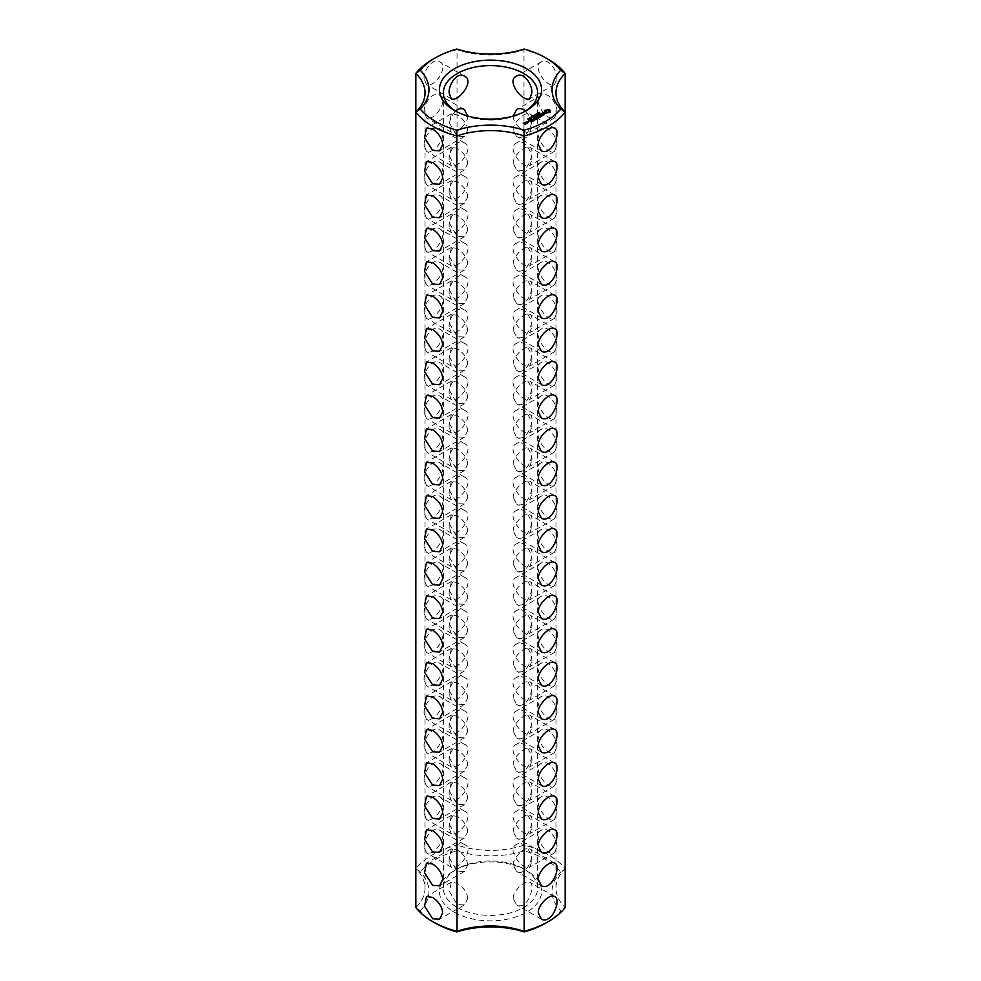 <?xml version="1.0" encoding="UTF-8"?>
<svg xmlns="http://www.w3.org/2000/svg" width="981" height="981" viewBox="0 0 981 981"><rect width="100%" height="100%" fill="white"/><g stroke="black" fill="none" stroke-linecap="round" stroke-linejoin="round"><path stroke-width="0.74" stroke-dasharray="4.91 3.68" d="M435.417 923.195A77.904 44.979 0 0 1 420.248 910.822L415.834 907.511A65.469 37.793 0 0 0 425.031 888.185A65.469 37.793 0 0 0 415.834 868.859L415.834 112.141M467.741 130.142C467.201 124.219 463.682 119.13 457.171 114.863L451.272 113.845L449.605 123.41L457.171 136.249L464.369 136.518L467.741 130.142M467.741 163.557C467.201 157.634 463.682 152.533 457.171 148.278L451.272 147.248L449.605 156.813L457.171 169.652L464.369 169.934L467.741 163.557M467.741 196.96C467.201 191.037 463.682 185.949 457.171 181.681L451.272 180.663L449.605 190.216L457.171 203.067L464.369 203.337L467.741 196.96M467.741 230.363C467.201 224.441 463.682 219.352 457.171 215.084L451.272 214.066L449.605 223.631L457.171 236.47L464.369 236.74L467.741 230.363M467.741 263.779C467.201 257.856 463.682 252.755 457.171 248.5L451.272 247.47L449.605 257.034L457.171 269.873L464.369 270.155L467.741 263.779M467.741 297.182C467.201 291.259 463.682 286.17 457.171 281.903L451.272 280.885L449.605 290.437L457.171 303.288L464.369 303.558L467.741 297.182M467.741 330.585C467.201 324.662 463.682 319.573 457.171 315.306L451.272 314.288L449.605 323.853L457.171 336.691L464.369 336.961L467.741 330.585M467.741 364C467.201 358.077 463.682 352.976 457.171 348.721L451.272 347.691L449.605 357.256L457.171 370.095L464.369 370.377L467.741 364M467.741 397.403C467.201 391.48 463.682 386.391 457.171 382.124L451.272 381.106L449.605 390.671L457.171 403.51L464.369 403.78L467.741 397.403M467.741 430.806C467.201 424.883 463.682 419.794 457.171 415.539L451.272 414.509L449.605 424.074L457.171 436.913L464.369 437.183L467.741 430.806M467.741 464.221C467.201 458.299 463.682 453.21 457.171 448.942L451.272 447.912L449.605 457.477L457.171 470.316L464.369 470.598L467.741 464.221M467.741 497.625C467.201 491.702 463.682 486.613 457.171 482.345L451.272 481.328L449.605 490.892L457.171 503.731L464.369 504.001L467.741 497.625M467.741 698.067C467.201 692.145 463.682 687.056 457.171 682.788L451.272 681.77L449.605 691.335L457.171 704.174L464.369 704.444L467.741 698.067M467.741 731.483C467.201 725.56 463.682 720.459 457.171 716.204L451.272 715.174L449.605 724.738L457.171 737.577L464.369 737.859L467.741 731.483M467.741 764.886C467.201 758.963 463.682 753.874 457.171 749.607L451.272 748.589L449.605 758.154L457.171 770.992L464.369 771.262L467.741 764.886M467.741 798.289C467.201 792.366 463.682 787.277 457.171 783.01L451.272 781.992L449.605 791.557L457.171 804.395L464.369 804.665L467.741 798.289M467.741 831.704C467.201 825.781 463.682 820.692 457.171 816.425L451.272 815.395L449.605 824.96L457.171 837.799L464.369 838.081L467.741 831.704M467.741 865.107C467.201 859.184 463.682 854.095 457.171 849.828L451.272 848.81L449.605 858.375L457.171 871.214L464.369 871.484L467.741 865.107M467.741 898.522C467.201 892.6 463.682 887.498 457.171 883.243L451.272 882.213L449.605 891.778L457.171 904.617L464.369 904.887L467.741 898.522M467.741 531.04C467.201 525.117 463.682 520.016 457.171 515.761L451.272 514.731L449.605 524.295L457.171 537.134L464.369 537.416L467.741 531.04M467.741 564.443C467.201 558.52 463.682 553.431 457.171 549.164L451.272 548.146L449.605 557.711L457.171 570.55L464.369 570.819L467.741 564.443M467.741 597.846C467.201 591.923 463.682 586.834 457.171 582.567L451.272 581.549L449.605 591.114L457.171 603.953L464.369 604.222L467.741 597.846M467.741 631.261C467.201 625.338 463.682 620.237 457.171 615.982L451.272 614.952L449.605 624.517L457.171 637.356L464.369 637.638L467.741 631.261M467.741 664.664C467.201 658.742 463.682 653.653 457.171 649.385L451.272 648.367L449.605 657.932L457.171 670.771L464.369 671.041L467.741 664.664M420.248 910.822A69.393 40.062 0 0 0 420.248 871.95L415.834 868.859A81.828 47.247 0 0 1 457.023 845.07L457.023 49.7A81.828 47.247 0 0 0 432.633 59.412M424.123 78.688C422.909 71.552 432.829 57.205 439.549 61.778C449.506 65.396 434.706 88.523 426.465 84.464L424.123 78.688M424.123 112.092C423.289 104.403 432.437 90.926 439.549 95.194C449.506 98.725 434.779 121.889 426.465 117.867L424.123 112.092M424.123 145.495C423.289 137.806 432.437 124.329 439.549 128.597C449.347 132.95 434.681 155.231 426.465 151.27L424.123 145.495M424.123 178.91C423.289 171.209 432.437 157.745 439.549 162C449.347 166.353 434.681 188.634 426.465 184.686L424.123 178.91M424.123 212.313C423.289 204.624 432.437 191.148 439.549 195.415C449.347 199.756 434.681 222.037 426.465 218.089L424.123 212.313M424.123 245.716C423.289 238.027 432.437 224.551 439.549 228.818C449.347 233.171 434.681 255.452 426.465 251.492L424.123 245.716M424.123 279.131C423.289 271.443 432.437 257.966 439.549 262.221C449.506 265.765 434.779 288.929 426.465 284.907L424.123 279.131M424.123 312.534C423.289 304.846 432.437 291.369 439.549 295.637C449.347 299.978 434.681 322.259 426.465 318.31L424.123 312.534M424.123 345.937C423.289 338.249 432.437 324.772 439.549 329.04C449.347 333.393 434.681 355.674 426.465 351.725L424.123 345.937M424.123 379.353C423.289 371.664 432.437 358.188 439.549 362.455C449.347 366.796 434.681 389.077 426.465 385.128L424.123 379.353M424.123 412.756C423.289 405.067 432.437 391.591 439.549 395.858C449.347 400.211 434.681 422.492 426.465 418.531L424.123 412.756M424.123 446.159C423.289 438.47 432.437 424.994 439.549 429.261C449.506 432.805 434.779 455.957 426.465 451.947L424.123 446.159M424.123 746.835C422.909 739.699 432.829 725.351 439.549 729.938C449.506 733.543 434.706 756.682 426.465 752.611L424.123 746.835M424.123 479.574C423.289 471.886 432.437 458.409 439.549 462.676C449.506 466.208 434.779 489.372 426.465 485.35L424.123 479.574M424.123 512.977C423.289 505.289 432.437 491.812 439.549 496.079C449.506 499.611 434.779 522.775 426.465 518.753L424.123 512.977M424.123 546.392C423.289 538.692 432.437 525.215 439.549 529.482C449.506 533.026 434.779 556.19 426.465 552.168L424.123 546.392M424.123 579.796C423.289 572.107 432.437 558.63 439.549 562.898C449.506 566.429 434.779 589.593 426.465 585.571L424.123 579.796M424.123 613.199C423.289 605.51 432.437 592.034 439.549 596.301C449.506 599.845 434.779 622.996 426.465 618.974L424.123 613.199M424.123 646.614C423.289 638.925 432.437 625.449 439.549 629.704C449.506 633.248 434.779 656.412 426.465 652.39L424.123 646.614M424.123 680.017C422.909 672.88 432.829 658.533 439.549 663.119C449.506 666.724 434.706 689.864 426.465 685.793L424.123 680.017M424.123 713.42C422.909 706.283 432.829 691.936 439.549 696.522C449.506 700.14 434.706 723.267 426.465 719.208L424.123 713.42M424.123 780.238C423.289 772.55 432.437 759.073 439.549 763.341C449.506 766.872 434.779 790.036 426.465 786.014L424.123 780.238M424.123 813.641C423.289 805.953 432.437 792.476 439.549 796.744C449.347 801.097 434.681 823.378 426.465 819.429L424.123 813.641M424.123 847.057C423.289 839.368 432.437 825.892 439.549 830.159C449.347 834.5 434.681 856.781 426.465 852.832L424.123 847.057M456.839 850.834L457.023 845.07A65.469 37.793 0 0 0 523.977 845.07A81.828 47.247 0 0 1 565.166 868.859L560.752 871.95A77.904 44.979 0 0 0 524.161 850.834A69.393 40.062 0 0 1 456.839 850.834A77.904 44.979 0 0 0 420.248 871.95M545.583 923.195A77.904 44.979 0 0 0 560.752 910.822A69.393 40.062 0 0 1 560.752 871.95M454.399 912.232A51.061 29.479 0 0 0 526.601 912.232A51.061 29.479 0 0 0 526.613 870.539A51.061 29.479 0 0 0 454.387 870.539A51.061 29.479 0 0 0 454.399 912.232M455.834 111.258A47.137 27.21 0 0 0 457.171 112.055A47.137 27.21 0 0 0 523.829 112.055A47.137 27.21 0 0 0 525.166 111.258M457.171 112.055L454.399 110.461L457.171 112.055M457.171 907.425A47.137 27.21 0 0 0 508.538 913.323A47.137 27.21 0 0 0 537.637 888.185A47.137 27.21 0 0 0 523.829 868.945A47.137 27.21 0 0 0 457.171 868.945A47.137 27.21 0 0 0 443.363 888.185A47.137 27.21 0 0 0 457.171 907.425M513.259 130.142C512.229 122.981 525.693 110.828 529.728 113.845C536.129 115.525 528.048 142.588 516.631 136.518L513.259 130.142M513.259 163.557C512.229 156.384 525.693 144.232 529.728 147.248C536.129 148.928 528.048 176.004 516.631 169.934L513.259 163.557M513.259 196.96C512.229 189.799 525.693 177.647 529.728 180.663C536.129 182.343 528.048 209.407 516.631 203.337L513.259 196.96M513.259 230.363C512.229 223.202 525.693 211.05 529.728 214.066C536.129 215.746 528.048 242.81 516.631 236.74L513.259 230.363M513.259 263.779C512.229 256.617 525.693 244.453 529.728 247.47C536.129 249.149 528.048 276.225 516.631 270.155L513.259 263.779M513.259 297.182C512.229 290.02 525.693 277.868 529.728 280.885C536.129 282.565 528.048 309.628 516.631 303.558L513.259 297.182M513.259 116.003C512.376 123.287 525.841 135.219 529.728 132.19L531.776 126.586C531.96 121.215 529.875 116.028 525.534 111.025M531.776 159.989C532.99 152.656 524.026 137.941 516.631 142.919C505.656 147.187 522.517 169.21 529.728 165.605L531.776 159.989M531.776 193.392C532.99 186.059 524.026 171.344 516.631 176.335C505.656 180.59 522.517 202.613 529.728 199.008L531.776 193.392M531.776 226.807C532.99 219.462 524.026 204.747 516.631 209.738C505.656 213.993 522.517 236.016 529.728 232.411L531.776 226.807M531.776 260.21C532.99 252.877 524.026 238.162 516.631 243.141C505.656 247.408 522.517 269.432 529.728 265.826L531.776 260.21M513.259 330.585C512.229 323.423 525.693 311.271 529.728 314.288C536.129 315.968 528.048 343.043 516.631 336.961L513.259 330.585M513.259 364C512.229 356.839 525.693 344.674 529.728 347.691C536.129 349.371 528.048 376.446 516.631 370.377L513.259 364M513.259 397.403C512.229 390.242 525.693 378.09 529.728 381.106C536.129 382.786 528.048 409.85 516.631 403.78L513.259 397.403M513.259 430.806C512.229 423.645 525.693 411.493 529.728 414.509C536.129 416.189 528.048 443.265 516.631 437.183L513.259 430.806M513.259 464.221C512.229 457.06 525.693 444.896 529.728 447.912C536.129 449.592 528.048 476.668 516.631 470.598L513.259 464.221M513.259 497.625C512.229 490.463 525.693 478.311 529.728 481.328C536.129 483.008 528.048 510.071 516.631 504.001L513.259 497.625M531.776 293.613C532.99 286.28 524.026 271.565 516.631 276.556C505.656 280.811 522.517 302.835 529.728 299.23L531.776 293.613M531.776 327.029C532.99 319.696 524.026 304.968 516.631 309.959C505.656 314.227 522.517 336.238 529.728 332.633L531.776 327.029M531.776 360.432C532.99 353.099 524.026 338.384 516.631 343.362C505.656 347.63 522.517 369.653 529.728 366.048L531.776 360.432M531.776 393.847C532.99 386.502 524.026 371.787 516.631 376.778C505.656 381.033 522.517 403.056 529.728 399.451L531.776 393.847M531.776 427.25C532.99 419.917 524.026 405.202 516.631 410.181C505.656 414.448 522.517 436.459 529.728 432.854L531.776 427.25M531.776 460.653C532.99 453.32 524.026 438.605 516.631 443.584C505.656 447.851 522.517 469.874 529.728 466.269L531.776 460.653M467.741 116.003C468.587 123.336 455.172 135.182 451.272 132.19L449.224 126.586C449.028 121.239 451.113 116.052 455.466 111.025M449.224 159.989C447.998 152.705 456.938 137.941 464.369 142.919C475.331 147.236 458.446 169.222 451.272 165.605L449.224 159.989M449.224 193.392C447.998 186.12 456.938 171.344 464.369 176.335C475.331 180.651 458.446 202.626 451.272 199.008L449.224 193.392M449.224 226.807C447.998 219.523 456.938 204.759 464.369 209.738C475.331 214.054 458.446 236.041 451.272 232.411L449.224 226.807M449.224 260.21C447.998 252.939 456.938 238.162 464.369 243.141C475.331 247.457 458.446 269.444 451.272 265.826L449.224 260.21M449.224 293.613C447.998 286.342 456.938 271.578 464.369 276.556C475.331 280.873 458.446 302.847 451.272 299.23L449.224 293.613M449.224 327.029C447.998 319.745 456.938 304.981 464.369 309.959C475.331 314.276 458.446 336.262 451.272 332.633L449.224 327.029M449.224 360.432C447.998 353.16 456.938 338.384 464.369 343.362C475.331 347.679 458.446 369.665 451.272 366.048L449.224 360.432M449.224 393.847C447.998 386.563 456.938 371.799 464.369 376.778C475.331 381.094 458.446 403.068 451.272 399.451L449.224 393.847M449.224 427.25C447.998 419.966 456.938 405.202 464.369 410.181C475.331 414.497 458.446 436.484 451.272 432.854L449.224 427.25M449.224 460.653C447.998 453.381 456.938 438.605 464.369 443.584C475.331 447.9 458.446 469.887 451.272 466.269L449.224 460.653M513.259 531.04C512.229 523.866 525.693 511.714 529.728 514.731C536.129 516.411 528.048 543.486 516.631 537.416L513.259 531.04M513.259 564.443C512.229 557.282 525.693 545.129 529.728 548.146C536.129 549.826 528.048 576.889 516.631 570.819L513.259 564.443M513.259 597.846C512.229 590.685 525.693 578.532 529.728 581.549C536.129 583.229 528.048 610.292 516.631 604.222L513.259 597.846M513.259 631.261C512.229 624.1 525.693 611.936 529.728 614.952C536.129 616.632 528.048 643.708 516.631 637.638L513.259 631.261M513.259 664.664C512.229 657.503 525.693 645.351 529.728 648.367C536.129 650.047 528.048 677.111 516.631 671.041L513.259 664.664M513.259 698.067C512.229 690.906 525.693 678.754 529.728 681.77C536.129 683.45 528.048 710.526 516.631 704.444L513.259 698.067M531.776 494.068C532.99 486.723 524.026 472.008 516.631 476.999C505.656 481.254 522.517 503.278 529.728 499.672L531.776 494.068M531.776 527.471C532.99 520.138 524.026 505.423 516.631 510.402C505.693 514.608 522.395 536.632 529.728 533.088L531.776 527.471M531.776 560.874C532.99 553.542 524.026 538.827 516.631 543.817C505.693 548.011 522.395 570.035 529.728 566.491L531.776 560.874M531.776 594.29C532.99 586.945 524.026 572.23 516.631 577.22C505.693 581.426 522.395 603.45 529.728 599.894L531.776 594.29M531.776 627.693C532.99 620.36 524.026 605.645 516.631 610.623C505.693 614.829 522.395 636.853 529.728 633.309L531.776 627.693M531.776 661.096C532.99 653.763 524.026 639.048 516.631 644.039C505.693 648.233 522.395 670.268 529.728 666.712L531.776 661.096M513.259 731.483C512.229 724.321 525.693 712.157 529.728 715.174C536.129 716.853 528.048 743.929 516.631 737.859L513.259 731.483M513.259 764.886C512.229 757.724 525.693 745.572 529.728 748.589C536.129 750.269 528.048 777.332 516.631 771.262L513.259 764.886M513.259 798.289C512.229 791.127 525.693 778.975 529.728 781.992C536.129 783.672 528.048 810.747 516.631 804.665L513.259 798.289M513.259 831.704C512.229 824.543 525.693 812.378 529.728 815.395C536.129 817.075 528.048 844.15 516.631 838.081L513.259 831.704M513.259 865.107C512.229 857.946 525.693 845.794 529.728 848.81C536.129 850.49 528.048 877.554 516.631 871.484L513.259 865.107M513.259 898.522C512.229 891.349 525.693 879.197 529.728 882.213C536.129 883.893 528.048 910.969 516.631 904.887L513.259 898.522M531.776 694.511C532.99 687.178 524.026 672.451 516.631 677.442C505.693 681.648 522.395 703.671 529.728 700.115L531.776 694.511M531.776 727.914C532.99 720.581 524.026 705.866 516.631 710.845C505.693 715.051 522.395 737.074 529.728 733.53L531.776 727.914M531.776 761.33C532.99 753.984 524.026 739.269 516.631 744.26C505.693 748.454 522.395 770.49 529.728 766.934L531.776 761.33M531.776 794.733C532.99 787.4 524.026 772.685 516.631 777.663C505.693 781.857 522.395 803.893 529.728 800.337L531.776 794.733M531.776 828.136C532.99 820.729 523.964 806.088 516.631 811.066C505.693 815.285 522.407 837.296 529.728 833.752L531.776 828.136M449.224 494.068C447.998 486.784 456.938 472.02 464.369 476.999C475.331 481.315 458.446 503.302 451.272 499.672L449.224 494.068M449.224 527.471C447.998 520.188 456.938 505.423 464.369 510.402C475.331 514.718 458.446 536.705 451.272 533.088L449.224 527.471M449.224 560.874C447.998 553.603 456.938 538.827 464.369 543.817C475.331 548.121 458.446 570.108 451.272 566.491L449.224 560.874M449.224 594.29C447.998 587.006 456.938 572.242 464.369 577.22C475.331 581.537 458.446 603.523 451.272 599.894L449.224 594.29M449.224 627.693C447.998 620.421 456.938 605.645 464.369 610.623C475.331 614.94 458.446 636.927 451.272 633.309L449.224 627.693M449.224 661.096C447.998 653.824 456.938 639.06 464.369 644.039C475.331 648.355 458.446 670.33 451.272 666.712L449.224 661.096M531.776 861.551C532.99 854.132 523.964 839.503 516.631 844.482C505.693 848.7 522.407 870.699 529.728 867.155L531.776 861.551M449.224 694.511C447.998 687.227 456.938 672.463 464.369 677.442C475.331 681.758 458.446 703.745 451.272 700.115L449.224 694.511M449.224 727.914C447.998 720.643 456.938 705.866 464.369 710.845C475.331 715.161 458.446 737.148 451.272 733.53L449.224 727.914M449.224 761.33C447.998 754.046 456.938 739.282 464.369 744.26C475.331 748.577 458.446 770.551 451.272 766.934L449.224 761.33M449.224 794.733C447.998 787.449 456.938 772.685 464.369 777.663C475.331 781.98 458.446 803.966 451.272 800.337L449.224 794.733M449.224 828.136C447.998 820.864 456.938 806.088 464.369 811.066C475.331 815.383 458.446 837.369 451.272 833.752L449.224 828.136M449.224 861.551C447.998 854.267 456.938 839.503 464.369 844.482C475.331 848.798 458.446 870.785 451.272 867.155L449.224 861.551M524.161 850.834L523.977 49.7A65.469 37.793 0 0 1 457.023 49.7L456.839 49.05M565.166 112.141L565.166 868.859A65.469 37.793 0 0 0 555.969 888.185A65.469 37.793 0 0 0 565.166 907.511L560.752 910.822M548.367 59.412A81.828 47.247 0 0 0 523.977 49.7L524.161 49.05M550.034 111.773L550.169 110.779M544.7 110.779L544.835 111.773M544.7 112.239L546.11 113.489L550.402 112.545M544.541 114.004L542.076 114.421L543.204 113.318L541.72 113.612M541.438 113.845L541.99 114.703L544.541 114.323M544.504 114.397L543.033 115.218L544.099 115.169L544.97 114.25M543.033 114.679L543.069 115.758L541.904 115.905M538.692 113.71L539.072 112.962L538.569 113.526L539.967 113.624L539.256 114.054L539.697 113.514L538.692 113.171M539.354 112.974L539.354 113.894M539.746 113.857L539.697 112.987M538.115 114.569L537.858 113.588L539.023 114.25L538.115 114.029M537.171 114.789L536.006 114.654L537.784 114.826L536.889 114.139L538.054 114.814L536.362 114.691L537.171 115.317M537.784 113.857L537.784 114.826M535.221 116.236L534.964 115.243L536.129 115.917L535.172 116.065M541.806 115.844L539.685 114.789L541.806 116.163L541.095 116.739L543.069 115.758M540.298 116.702L539.28 116.114M539.17 116.052L538.189 115.648L536.779 116.629L538.324 115.893L539.17 116.383L538.189 117.119L539.452 116.543L540.298 117.033L539.035 117.928L540.727 117.107M534.338 116.42L535.332 116.383L534.338 116.96M533.296 117.021L532.131 116.886L534.179 117.046L533.296 117.561M531.469 118.468L530.562 117.941L531.481 118.345M538.324 117.879L535.969 118.063M538.324 118.419L537.796 117.806M537.723 118.088L536.276 116.923L537.723 118.088L535.969 117.83M535.675 117.806L536.006 119.081L533.983 118.247L536.57 119.437M534.253 120.32L535.332 119.694M535.234 119.633L534.204 119.044M534.105 118.983L533.112 118.578L534.105 119.314L533.112 120.038L535.234 119.964L534.253 120.847M529.507 118.014L531.015 118.689L529.507 118.542M528.428 118.64L529.053 118.664M530.169 118.775L529.556 119.645L528.428 119.179M529.213 118.713L530.169 119.302M528.072 119.927L528.121 119.265L529.151 119.89L528.06 119.841M533.517 121.104L530.979 119.805L533.517 121.276M531.224 122.061L532.315 121.436M532.205 121.374L531.187 120.786M531.077 120.724L530.096 120.32L528.685 121.301L530.231 120.565L531.077 121.055L530.096 121.791L532.205 121.705L531.224 122.6M526.601 122.343L527.41 123.336L528.195 122.515M528.097 122.453L526.699 122.282M526.294 123.508L527.153 123.643M525.485 123.962L524.528 124.035M524.43 124.097L523.695 123.888L524.639 123.471L523.695 123.569M523.609 123.618L524.81 124.845L525.914 124.366M556.877 78.688C558.066 71.454 548.109 57.192 541.451 61.778C531.481 65.396 546.307 88.523 554.535 84.464L556.877 78.688M556.877 112.092C558.066 104.857 548.109 90.608 541.451 95.194C531.481 98.799 546.307 121.926 554.535 117.867L556.877 112.092M556.877 145.495C558.066 138.26 548.109 124.011 541.451 128.597C531.481 132.202 546.307 155.329 554.535 151.27L556.877 145.495M556.877 178.91C558.066 171.675 548.109 157.414 541.451 162C531.481 165.617 546.307 188.744 554.535 184.686L556.877 178.91M556.877 212.313C558.066 205.078 548.109 190.829 541.451 195.415C531.481 199.02 546.307 222.147 554.535 218.089L556.877 212.313M556.877 245.716C558.066 238.481 548.109 224.232 541.451 228.818C531.481 232.423 546.307 255.551 554.535 251.492L556.877 245.716M556.877 279.131C558.066 271.896 548.109 257.647 541.451 262.221C531.481 265.839 546.307 288.966 554.535 284.907L556.877 279.131M556.877 312.534C558.066 305.299 548.109 291.05 541.451 295.637C531.481 299.242 546.307 322.369 554.535 318.31L556.877 312.534M556.877 345.937C558.066 338.715 548.109 324.453 541.451 329.04C531.481 332.657 546.307 355.784 554.535 351.725L556.877 345.937M556.877 379.353C558.066 372.118 548.109 357.869 541.451 362.455C531.481 366.06 546.307 389.187 554.535 385.128L556.877 379.353M556.877 412.756C558.066 405.521 548.109 391.272 541.451 395.858C531.481 399.463 546.307 422.59 554.535 418.531L556.877 412.756M556.877 446.159C558.066 438.936 548.109 424.675 541.451 429.261C531.481 432.879 546.307 456.006 554.535 451.947L556.877 446.159M556.877 479.574C558.066 472.339 548.109 458.09 541.451 462.676C531.481 466.282 546.307 489.409 554.535 485.35L556.877 479.574M556.877 512.977C558.066 505.742 548.109 491.493 541.451 496.079C531.481 499.685 546.307 522.812 554.535 518.753L556.877 512.977M556.877 546.392C558.066 539.158 548.109 524.896 541.451 529.482C531.481 533.1 546.307 556.227 554.535 552.168L556.877 546.392M556.877 579.796C558.066 572.561 548.109 558.312 541.451 562.898C531.481 566.503 546.307 589.63 554.535 585.571L556.877 579.796M556.877 613.199C558.066 605.964 548.109 591.715 541.451 596.301C531.481 599.906 546.307 623.033 554.535 618.974L556.877 613.199M556.877 646.614C558.066 639.379 548.109 625.13 541.451 629.704C531.481 633.321 546.307 656.448 554.535 652.39L556.877 646.614M556.877 680.017C558.066 672.782 548.109 658.533 541.451 663.119C531.481 666.724 546.307 689.851 554.535 685.793L556.877 680.017M556.877 713.42C558.066 706.197 548.109 691.936 541.451 696.522C531.481 700.14 546.307 723.267 554.535 719.208L556.877 713.42M556.877 746.835C558.066 739.6 548.109 725.351 541.451 729.938C531.481 733.543 546.307 756.67 554.535 752.611L556.877 746.835M556.877 780.238C558.066 773.003 548.109 758.754 541.451 763.341C531.481 766.946 546.307 790.073 554.535 786.014L556.877 780.238M556.877 813.641C558.066 806.419 548.109 792.158 541.451 796.744C531.481 800.361 546.307 823.488 554.535 819.429L556.877 813.641M556.877 847.057C558.066 839.822 548.109 825.573 541.451 830.159C531.481 833.764 546.307 856.891 554.535 852.832L556.877 847.057M545.828 111.773L547.435 110.853L549.041 111.773M528.097 122.784L526.699 122.6L528.097 122.564M525.485 124.293L524.528 124.366L525.485 124.072M425.031 92.815L425.031 888.185M451.272 113.845L426.465 128.168M464.369 136.518L439.549 150.841M451.272 147.248L426.465 161.571M464.369 169.934L439.549 184.256M451.272 180.663L426.465 194.986M464.369 203.337L439.549 217.659M451.272 214.066L426.465 228.389M464.369 236.74L439.549 251.062M451.272 247.47L426.465 261.792M464.369 270.155L439.549 284.478M451.272 280.885L426.465 295.207M464.369 303.558L439.549 317.881M451.272 314.288L426.465 328.61M464.369 336.961L439.549 351.296M451.272 347.691L426.465 362.026M464.369 370.377L439.549 384.699M451.272 381.106L426.465 395.429M464.369 403.78L439.549 418.102M451.272 414.509L426.465 428.832M464.369 437.183L439.549 451.518M451.272 447.912L426.465 462.247M464.369 470.598L439.549 484.921M451.272 481.328L426.465 495.65M464.369 504.001L439.549 518.324M451.272 681.77L426.465 696.093M464.369 704.444L439.549 718.779M451.272 715.174L426.465 729.508M464.369 737.859L439.549 752.182M451.272 748.589L426.465 762.911M464.369 771.262L439.549 785.585M451.272 781.992L426.465 796.314M464.369 804.665L439.549 819M451.272 815.395L426.465 829.73M464.369 838.081L439.549 852.403M451.272 848.81L426.465 863.133M464.369 871.484L439.549 885.806M451.272 882.213L426.465 896.536M464.369 904.887L439.549 919.222M451.272 514.731L426.465 529.053M464.369 537.416L439.549 551.739M451.272 548.146L426.465 562.469M464.369 570.819L439.549 585.142M451.272 581.549L426.465 595.872M464.369 604.222L439.549 618.545M451.272 614.952L426.465 629.275M464.369 637.638L439.549 651.96M451.272 648.367L426.465 662.69M464.369 671.041L439.549 685.363M443.363 92.815L443.363 888.185M537.637 92.815L537.637 888.185M464.369 76.113L439.549 61.778M451.272 98.787L426.465 84.464M464.369 109.516L439.549 95.194M451.272 132.19L426.465 117.867M464.369 142.919L439.549 128.597M451.272 165.605L426.465 151.27M464.369 176.335L439.549 162M451.272 199.008L426.465 184.686M464.369 209.738L439.549 195.415M451.272 232.411L426.465 218.089M464.369 243.141L439.549 228.818M451.272 265.826L426.465 251.492M464.369 276.556L439.549 262.221M451.272 299.23L426.465 284.907M464.369 309.959L439.549 295.637M451.272 332.633L426.465 318.31M464.369 343.362L439.549 329.04M451.272 366.048L426.465 351.725M464.369 376.778L439.549 362.455M451.272 399.451L426.465 385.128M464.369 410.181L439.549 395.858M451.272 432.854L426.465 418.531M464.369 443.584L439.549 429.261M451.272 466.269L426.465 451.947M464.369 744.26L439.549 729.938M451.272 766.934L426.465 752.611M464.369 476.999L439.549 462.676M451.272 499.672L426.465 485.35M464.369 510.402L439.549 496.079M451.272 533.088L426.465 518.753M464.369 543.817L439.549 529.482M451.272 566.491L426.465 552.168M464.369 577.22L439.549 562.898M451.272 599.894L426.465 585.571M464.369 610.623L439.549 596.301M451.272 633.309L426.465 618.974M464.369 644.039L439.549 629.704M451.272 666.712L426.465 652.39M464.369 677.442L439.549 663.119M451.272 700.115L426.465 685.793M464.369 710.845L439.549 696.522M451.272 733.53L426.465 719.208M464.369 777.663L439.549 763.341M451.272 800.337L426.465 786.014M464.369 811.066L439.549 796.744M451.272 833.752L426.465 819.429M464.369 844.482L439.549 830.159M451.272 867.155L426.465 852.832M457.171 868.945L454.387 870.539M523.829 868.945L526.613 870.539M523.829 112.055L526.613 110.461M555.969 92.815L555.969 888.185M554.535 128.168L529.728 113.845M541.451 150.841L516.631 136.518M554.535 161.571L529.728 147.248M541.451 184.256L516.631 169.934M554.535 194.986L529.728 180.663M541.451 217.659L516.631 203.337M554.535 228.389L529.728 214.066M541.451 251.062L516.631 236.74M554.535 261.792L529.728 247.47M541.451 284.478L516.631 270.155M554.535 295.207L529.728 280.885M541.451 317.881L516.631 303.558M554.535 328.61L529.728 314.288M541.451 351.296L516.631 336.961M554.535 362.026L529.728 347.691M541.451 384.699L516.631 370.377M554.535 395.429L529.728 381.106M541.451 418.102L516.631 403.78M554.535 428.832L529.728 414.509M541.451 451.518L516.631 437.183M554.535 462.247L529.728 447.912M541.451 484.921L516.631 470.598M554.535 495.65L529.728 481.328M541.451 518.324L516.631 504.001M554.535 529.053L529.728 514.731M541.451 551.739L516.631 537.416M554.535 595.872L529.728 581.549M541.451 618.545L516.631 604.222M554.535 629.275L529.728 614.952M541.451 651.96L516.631 637.638M554.535 662.69L529.728 648.367M541.451 685.363L516.631 671.041M554.535 696.093L529.728 681.77M541.451 718.779L516.631 704.444M554.535 729.508L529.728 715.174M541.451 752.182L516.631 737.859M554.535 762.911L529.728 748.589M541.451 785.585L516.631 771.262M554.535 796.314L529.728 781.992M541.451 819L516.631 804.665M554.535 829.73L529.728 815.395M541.451 852.403L516.631 838.081M554.535 863.133L529.728 848.81M541.451 885.806L516.631 871.484M554.535 896.536L529.728 882.213M541.451 919.222L516.631 904.887M554.535 562.469L529.728 548.146M541.451 585.142L516.631 570.819M541.451 61.778L516.631 76.113M554.535 84.464L529.728 98.787M541.451 95.194L516.631 109.516M554.535 117.867L529.728 132.19M541.451 128.597L516.631 142.919M554.535 151.27L529.728 165.605M541.451 162L516.631 176.335M554.535 184.686L529.728 199.008M541.451 195.415L516.631 209.738M554.535 218.089L529.728 232.411M541.451 228.818L516.631 243.141M554.535 251.492L529.728 265.826M541.451 262.221L516.631 276.556M554.535 284.907L529.728 299.23M541.451 295.637L516.631 309.959M554.535 318.31L529.728 332.633M541.451 329.04L516.631 343.362M554.535 351.725L529.728 366.048M541.451 362.455L516.631 376.778M554.535 385.128L529.728 399.451M541.451 395.858L516.631 410.181M554.535 418.531L529.728 432.854M541.451 429.261L516.631 443.584M554.535 451.947L529.728 466.269M541.451 462.676L516.631 476.999M554.535 485.35L529.728 499.672M541.451 496.079L516.631 510.402M554.535 518.753L529.728 533.088M541.451 529.482L516.631 543.817M554.535 552.168L529.728 566.491M541.451 562.898L516.631 577.22M554.535 585.571L529.728 599.894M541.451 596.301L516.631 610.623M554.535 618.974L529.728 633.309M541.451 629.704L516.631 644.039M554.535 652.39L529.728 666.712M541.451 663.119L516.631 677.442M554.535 685.793L529.728 700.115M541.451 696.522L516.631 710.845M554.535 719.208L529.728 733.53M541.451 729.938L516.631 744.26M554.535 752.611L529.728 766.934M541.451 763.341L516.631 777.663M554.535 786.014L529.728 800.337M541.451 796.744L516.631 811.066M554.535 819.429L529.728 833.752M541.451 830.159L516.631 844.482M554.535 852.832L529.728 867.155"/><path stroke-width="1.47" d="M432.633 921.588L435.417 923.195A77.904 44.979 0 0 0 456.839 931.95L457.023 931.3A65.469 37.793 0 0 1 523.977 931.3A81.828 47.247 0 0 0 548.367 921.588A81.828 47.247 0 0 0 565.166 907.511L565.166 73.489L560.752 70.178A77.904 44.979 0 0 0 545.583 57.805A77.904 44.979 0 0 0 524.161 49.05A69.393 40.062 0 0 1 456.839 49.05A77.904 44.979 0 0 0 435.417 57.805L432.633 59.412A81.828 47.247 0 0 0 415.834 73.489A65.469 37.793 0 0 1 425.031 92.815A65.469 37.793 0 0 1 415.834 112.141L415.834 907.511A81.828 47.247 0 0 0 432.633 921.588A81.828 47.247 0 0 0 457.023 931.3L456.839 130.166A77.904 44.979 0 0 1 420.248 109.05A69.393 40.062 0 0 0 420.248 70.178L415.834 73.489L415.834 112.141A81.828 47.247 0 0 0 457.023 135.93A65.469 37.793 0 0 1 523.977 135.93L524.161 130.166A69.393 40.062 0 0 0 456.839 130.166M432.633 150.412L439.549 150.841L442.639 144.636C442.308 138.677 438.973 133.477 432.633 129.026L426.465 128.168L424.552 137.794L432.633 150.412M432.633 183.815L439.549 184.256L442.639 178.039C442.308 172.08 438.973 166.88 432.633 162.441L426.465 161.571L424.552 171.209L432.633 183.815M432.633 217.23L439.549 217.659L442.639 211.455C442.308 205.495 438.973 200.283 432.633 195.844L426.465 194.986L424.552 204.612L432.633 217.23M432.633 250.633L439.549 251.062L442.639 244.858C442.308 238.898 438.973 233.699 432.633 229.247L426.465 228.389L424.552 238.015L432.633 250.633M432.633 284.036L439.549 284.478L442.639 278.261C442.308 272.301 438.973 267.102 432.633 262.663L426.465 261.792L424.552 271.43L432.633 284.036M432.633 317.452L439.549 317.881L442.639 311.676C442.308 305.716 438.973 300.517 432.633 296.066L426.465 295.207L424.552 304.833L432.633 317.452M432.633 350.855L439.549 351.296L442.639 345.079C442.308 339.119 438.973 333.92 432.633 329.481L426.465 328.61L424.552 338.249L432.633 350.855M432.633 384.258L439.549 384.699L442.639 378.482C442.308 372.522 438.973 367.323 432.633 362.884L426.465 362.026L424.552 371.652L432.633 384.258M432.633 417.673L439.549 418.102L442.639 411.897C442.308 405.938 438.973 400.739 432.633 396.287L426.465 395.429L424.552 405.055L432.633 417.673M432.633 451.076L439.549 451.518L442.639 445.3C442.308 439.341 438.973 434.142 432.633 429.703L426.465 428.832L424.552 438.47L432.633 451.076M432.633 484.491L439.549 484.921L442.639 478.716C442.308 472.756 438.973 467.545 432.633 463.106L426.465 462.247L424.552 471.873L432.633 484.491M432.633 517.894L439.549 518.324L442.639 512.119C442.308 506.159 438.973 500.96 432.633 496.509L426.465 495.65L424.552 505.276L432.633 517.894M432.633 718.337L439.549 718.779L442.639 712.562C442.308 706.602 438.973 701.403 432.633 696.964L426.465 696.093L424.552 705.731L432.633 718.337M432.633 751.74L439.549 752.182L442.639 745.965C442.308 740.005 438.973 734.806 432.633 730.367L426.465 729.508L424.552 739.134L432.633 751.74M432.633 785.156L439.549 785.585L442.639 779.38C442.308 773.42 438.973 768.221 432.633 763.77L426.465 762.911L424.552 772.538L432.633 785.156M432.633 818.559L439.549 819L442.639 812.783C442.308 806.823 438.973 801.624 432.633 797.185L426.465 796.314L424.552 805.953L432.633 818.559M432.633 851.974L439.549 852.403L442.639 846.198C442.308 840.239 438.973 835.039 432.633 830.588L426.465 829.73L424.552 839.356L432.633 851.974M432.633 885.377L439.549 885.806L442.639 879.601C442.308 873.642 438.973 868.443 432.633 863.991L426.465 863.133L424.552 872.771L432.633 885.377M432.633 918.78L439.549 919.222L442.639 913.004C442.308 907.057 438.973 901.846 432.633 897.407L426.465 896.536L424.552 906.174L432.633 918.78M432.633 551.297L439.549 551.739L442.639 545.522C442.308 539.562 438.973 534.363 432.633 529.924L426.465 529.053L424.552 538.692L432.633 551.297M432.633 584.713L439.549 585.142L442.639 578.937C442.308 572.978 438.973 567.766 432.633 563.327L426.465 562.469L424.552 572.095L432.633 584.713M432.633 618.116L439.549 618.545L442.639 612.34C442.308 606.381 438.973 601.181 432.633 596.73L426.465 595.872L424.552 605.51L432.633 618.116M432.633 651.519L439.549 651.96L442.639 645.743C442.308 639.784 438.973 634.584 432.633 630.145L426.465 629.275L424.552 638.913L432.633 651.519M432.633 684.934L439.549 685.363L442.639 679.159C442.308 673.199 438.973 668 432.633 663.548L426.465 662.69L424.552 672.316L432.633 684.934M415.834 112.141L420.248 109.05M456.839 931.95A69.393 40.062 0 0 1 524.161 931.95L523.977 135.93A81.828 47.247 0 0 0 565.166 112.141L560.752 109.05A77.904 44.979 0 0 1 524.161 130.166M524.161 931.95A77.904 44.979 0 0 0 545.583 923.195L548.367 921.588M435.417 57.805A77.904 44.979 0 0 0 420.248 70.178M560.752 70.178A69.393 40.062 0 0 0 560.752 109.05M454.399 110.461A51.061 29.479 0 0 0 526.613 110.461A51.061 29.479 0 0 0 526.601 68.768A51.061 29.479 0 0 0 454.399 68.768A51.061 29.479 0 0 0 454.387 110.461A51.061 29.479 0 0 0 454.399 110.461M550.402 112.006L550.402 110.473L548.759 109.529L544.467 110.473L544.467 112.006L546.11 112.95L550.402 112.006M544.97 113.722L542.076 113.894L542.959 112.705L541.242 113.735L544.148 113.575L543.266 114.765L544.97 113.722M538.692 113.171L539.072 112.423L538.569 112.987L539.967 113.097L538.692 113.171M538.115 114.029L537.858 113.048L539.023 113.722L538.115 114.029M537.784 114.409L536.889 113.6L538.054 114.274L536.362 114.152L537.318 114.703L536.006 114.115L537.809 113.87M535.221 115.697L534.964 114.716L535.847 115.55M542.787 115.059L539.685 114.25L541.806 115.635L541.095 116.199L542.787 115.39M540.727 116.58L538.459 115.108L536.779 115.93L538.324 115.353L539.17 115.844L538.189 116.58L540.298 116.494L539.035 117.389L540.727 116.42M534.338 116.42L533.59 115.513L535.332 115.856L534.338 116.42M533.296 117.021L532.131 116.359L533.014 115.844L534.179 116.506L533.296 117.021M531.469 117.928L530.562 117.401L531.481 117.806M535.969 117.524L538.52 117.683L536.276 116.383L537.723 117.548L535.552 117.291L536.006 118.554L533.983 117.548L536.521 119.008L535.969 117.524L536.386 119.008M534.253 120.32L535.651 119.351L533.112 118.039L534.105 118.775L533.112 119.51L535.234 119.424L534.253 120.32M529.507 118.014L531.015 118.149L529.507 118.014M528.428 118.64L530.169 118.775L528.428 118.64M528.072 119.4L528.121 118.726L529.151 119.363L528.06 119.314M533.517 120.737L530.979 119.277L533.517 120.577M531.224 122.061L532.634 121.092L530.365 119.78L528.685 120.602L530.231 120.025L531.077 120.516L530.096 121.252L532.205 121.166L531.224 122.061M526.27 122.147L528.514 122.331L527.386 121.509L526.27 121.987M527.153 123.116L525.742 122.294L525.877 123.496L527.153 123.116M525.914 123.827L523.695 123.348L524.381 122.797L523.278 123.275L524.81 124.317L525.914 123.827M538.361 144.636C537.649 137.021 549.372 125.028 554.535 128.168C561.892 130.203 552.156 156.249 541.451 150.841L538.361 144.636M538.361 178.039C537.649 170.424 549.372 158.431 554.535 161.571C561.892 163.606 552.156 189.652 541.451 184.256L538.361 178.039M538.361 211.455C537.649 203.84 549.372 191.847 554.535 194.986C561.892 197.022 552.156 223.067 541.451 217.659L538.361 211.455M538.361 244.858C537.649 237.243 549.372 225.25 554.535 228.389C561.892 230.425 552.156 256.47 541.451 251.062L538.361 244.858M538.361 278.261C537.649 270.646 549.372 258.653 554.535 261.792C561.892 263.828 552.156 289.886 541.451 284.478L538.361 278.261M538.361 311.676C537.649 304.061 549.372 292.068 554.535 295.207C561.892 297.243 552.156 323.289 541.451 317.881L538.361 311.676M538.361 345.079C537.649 337.464 549.372 325.471 554.535 328.61C561.892 330.646 552.156 356.692 541.451 351.296L538.361 345.079M538.361 378.482C537.649 370.867 549.372 358.874 554.535 362.026C561.892 364.049 552.156 390.107 541.451 384.699L538.361 378.482M538.361 411.897C537.649 404.282 549.372 392.29 554.535 395.429C561.892 397.464 552.156 423.51 541.451 418.102L538.361 411.897M538.361 445.3C537.649 437.685 549.372 425.693 554.535 428.832C561.892 430.867 552.156 456.913 541.451 451.518L538.361 445.3M538.361 478.716C537.649 471.088 549.372 459.096 554.535 462.247C561.892 464.283 552.156 490.328 541.451 484.921L538.361 478.716M538.361 512.119C537.649 504.504 549.372 492.511 554.535 495.65C561.892 497.686 552.156 523.731 541.451 518.324L538.361 512.119M538.361 545.522C537.649 537.907 549.372 525.914 554.535 529.053C561.892 531.089 552.156 557.134 541.451 551.739L538.361 545.522M538.361 612.34C537.245 605.252 549.765 592.414 554.535 595.872C561.892 597.981 552.095 624.014 541.451 618.545L538.361 612.34M538.361 645.743C537.245 638.668 549.765 625.817 554.535 629.275C561.892 631.396 552.095 657.417 541.451 651.96L538.361 645.743M538.361 679.159C537.245 672.071 549.765 659.232 554.535 662.69C561.892 664.799 552.095 690.82 541.451 685.363L538.361 679.159M538.361 712.562C537.245 705.474 549.765 692.635 554.535 696.093C561.892 698.202 552.095 724.236 541.451 718.779L538.361 712.562M538.361 745.965C537.245 738.889 549.765 726.038 554.535 729.508C561.892 731.618 552.095 757.639 541.451 752.182L538.361 745.965M538.361 779.38C537.649 771.765 549.372 759.772 554.535 762.911C561.892 764.947 552.156 790.993 541.451 785.585L538.361 779.38M538.361 812.783C537.649 805.168 549.372 793.175 554.535 796.314C561.892 798.35 552.156 824.396 541.451 819L538.361 812.783M538.361 846.198C537.245 839.111 549.765 826.272 554.535 829.73C561.892 831.839 552.095 857.86 541.451 852.403L538.361 846.198M538.361 879.601C537.245 872.514 549.765 859.675 554.535 863.133C561.892 865.242 552.095 891.263 541.451 885.806L538.361 879.601M538.361 913.004C537.245 905.929 549.765 893.078 554.535 896.536C561.892 898.657 552.095 924.678 541.451 919.222L538.361 913.004M538.361 578.937C537.245 571.849 549.765 559.011 554.535 562.469C561.892 564.578 552.095 590.599 541.451 585.142L538.361 578.937M525.166 111.258A47.137 27.21 0 0 0 537.637 92.815A47.137 27.21 0 0 0 490.5 65.604A47.137 27.21 0 0 0 443.363 92.815A47.137 27.21 0 0 0 455.834 111.258M531.776 93.17C532.99 85.838 524.026 71.123 516.631 76.113C505.656 80.368 522.517 102.392 529.728 98.787L531.776 93.17M525.534 111.025C522.284 108.486 519.317 107.984 516.631 109.516L513.259 116.003M449.224 93.17C447.998 85.899 456.938 71.123 464.369 76.113C475.331 80.417 458.446 102.404 451.272 98.787L449.224 93.17M455.466 111.025C458.716 108.486 461.683 107.984 464.369 109.516L467.741 116.003M565.166 112.141A65.469 37.793 0 0 1 555.969 92.815A65.469 37.793 0 0 1 565.166 73.489A81.828 47.247 0 0 0 548.367 59.412L545.583 57.805M550.182 112.239L550.034 111.245M550.169 110.779L548.759 110.068L544.7 110.779M547.435 109.737L549.041 111.245L548.575 112.435L546.307 112.435L545.951 110.89L547.435 110.313M544.835 111.245L544.7 112.239M529.053 118.284L529.041 118.995M526.307 122.784L526.294 123.508M549.041 111.245L548.575 112.435M548.575 111.895L548.036 112.631M528.097 122.245L526.699 122.073L528.097 122.564M525.485 123.753L524.528 123.827L525.485 124.072"/></g></svg>
